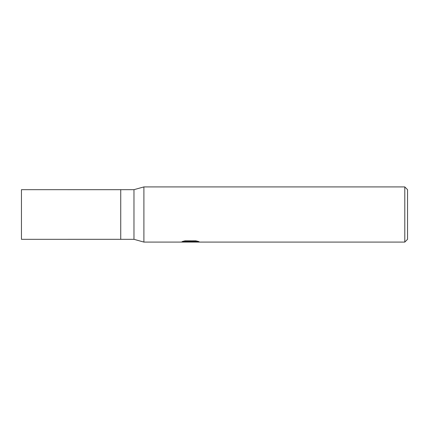 <?xml version="1.0" encoding="UTF-8"?>
<svg xmlns="http://www.w3.org/2000/svg" width="429" height="429" viewBox="0 0 429 429"><rect width="100%" height="100%" fill="white"/><g stroke="black" fill="none" stroke-linecap="round" stroke-linejoin="round"><path stroke-width="0.64" d="M404.794 242.079L143.897 242.079L133.971 239.323L120.731 239.323L120.731 189.677L133.971 189.677L143.897 186.921L404.794 186.921L407.55 189.677L407.55 239.323L404.794 242.079L404.794 186.921M133.971 239.323L133.971 189.677M143.897 242.079L143.897 186.921L143.897 242.079M190.288 241.854L180.48 242.079L190.964 241.554L182.148 241.554L185.022 240.835L195.897 240.835L199.056 241.64L189.849 242.079L190.288 241.602M188.497 242.079L186.658 241.806M192.68 241.645L189.881 242.079M192.68 242.063L192.68 241.511L196.643 240.996M184.282 240.991L190.964 240.991L190.964 241.554M120.731 239.318L21.45 239.323L21.45 189.677L120.731 189.682L120.731 239.318M190.964 241.527L192.68 241.527"/></g></svg>
